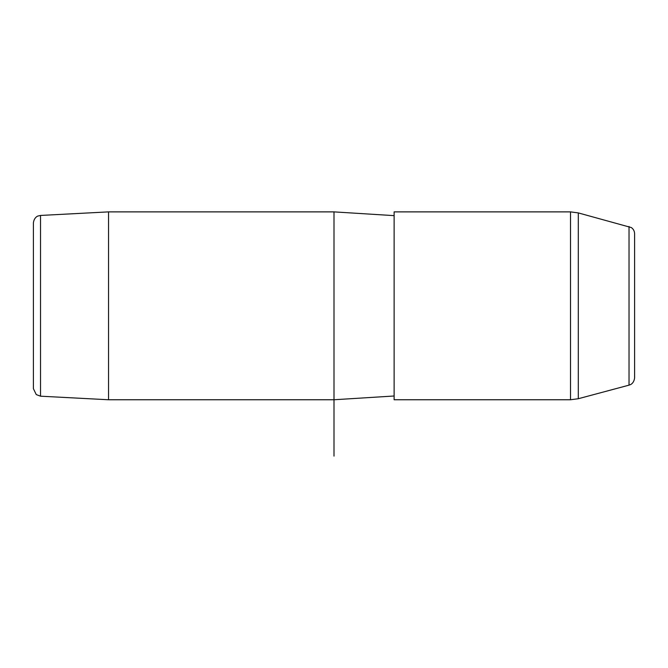 <?xml version="1.0" encoding="UTF-8"?>
<svg xmlns="http://www.w3.org/2000/svg" width="668" height="668" viewBox="0 0 668 668"><rect width="100%" height="100%" fill="white"/><g stroke="black" fill="none" stroke-linecap="round" stroke-linejoin="round"><path stroke-width="1" d="M40.523 396.191L36.264 394.588L33.4 388.684L33.4 222.953C34.043 217.142 38.201 215.856 37.976 216.031L40.523 215.447L108.55 211.881L108.55 399.756L40.523 396.191L40.523 215.447M394.12 395.999L334 399.756L334 211.881L108.55 211.881M394.12 260.779L394.12 211.881L570.522 211.881L570.522 399.756L394.12 399.756L394.12 260.779M629.031 226.494L629.031 385.144L630.367 384.643C629.999 384.86 633.957 383.582 634.6 377.879L634.6 233.758C634.533 231.161 633.448 229.091 631.343 227.563L578.304 212.908L570.522 211.881M634.6 277.404L634.6 246.55M108.55 399.756L334 399.756L334 456.119M629.031 385.144L578.304 398.729L578.304 212.908M394.12 215.639L334 211.881M578.304 398.729L570.522 399.756"/></g></svg>
